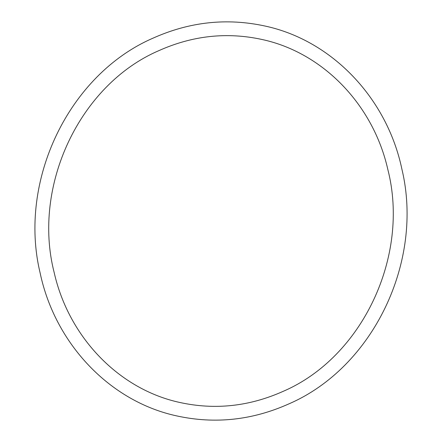 <?xml version="1.0" encoding="UTF-8"?>
<svg xmlns="http://www.w3.org/2000/svg" width="442" height="442" viewBox="0 0 442 442"><rect width="100%" height="100%" fill="white"/><g stroke="black" fill="none" stroke-linecap="round" stroke-linejoin="round"><path stroke-width="0.66" d="M289.156 403.761C373.125 367.352 423.983 261.454 401.944 169.363C387.104 98.246 332.041 40.421 265.134 26.061C226.89 17.724 189.458 21.785 152.844 38.239C68.825 74.665 17.967 180.667 40.089 272.786C54.974 343.843 110.008 401.59 176.866 415.939C215.11 424.276 252.542 420.215 289.156 403.761M158.584 50.769C192.419 35.575 226.923 31.824 262.089 39.504C322.776 52.548 373.214 104.533 387.838 169.507C410.054 256.067 362.318 357.186 283.416 391.231C249.581 406.425 215.077 410.176 179.911 402.496C119.224 389.452 68.786 337.467 54.162 272.493C31.946 185.933 79.682 84.814 158.584 50.769"/></g></svg>
